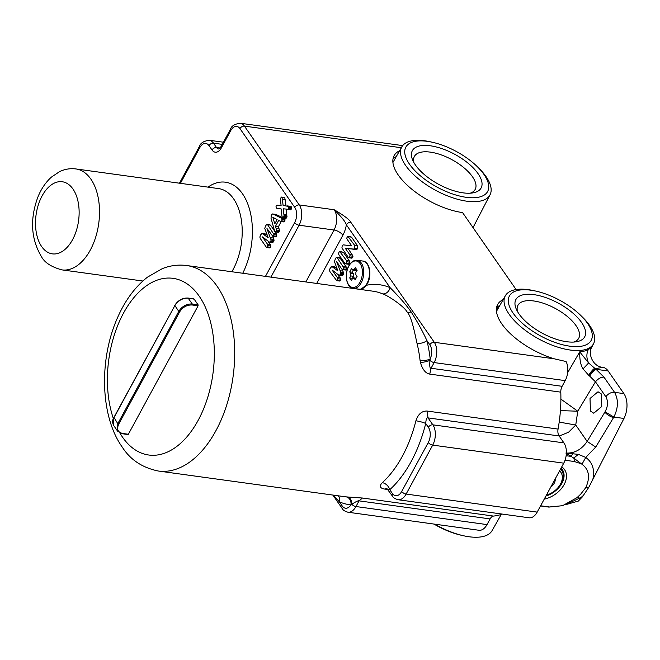 <?xml version="1.0" encoding="UTF-8"?>
<svg xmlns="http://www.w3.org/2000/svg" width="660" height="660" viewBox="0 0 660 660"><rect width="100%" height="100%" fill="white"/><g stroke="black" fill="none" stroke-linecap="round" stroke-linejoin="round"><path stroke-width="0.99" d="M477.188 166.559L478.681 168.019A50.201 21.854 -151.5 0 1 490.034 194.791A50.201 21.854 -151.5 0 1 466.834 201.201A50.201 21.854 -151.5 0 1 417.862 178.39A50.201 21.854 -151.5 0 1 401.8 146.883A50.201 21.854 -151.5 0 1 424.817 140.803A50.201 21.854 -151.5 0 1 430.435 141.826L432.473 142.28A46.53 20.254 -151.5 0 1 477.188 166.559A46.53 20.254 -151.5 0 1 466.207 197.307A46.53 20.254 -151.5 0 1 409.505 164.191A46.53 20.254 -151.5 0 1 427.267 141.331A46.53 20.254 -151.5 0 1 432.473 142.28M413.944 162.665A34.576 15.048 -151.5 0 1 414.397 156.42A34.576 15.048 -151.5 0 1 440.896 154.77A34.576 15.048 -151.5 0 1 472.453 176.731A34.576 15.048 28.5 0 1 475.167 189.42A34.576 15.048 28.5 0 1 470.176 193.198M415.429 165.008A39.121 17.028 28.5 0 0 472.906 192.893A39.121 17.028 28.5 0 0 478.046 173.638A39.121 17.028 28.5 0 0 433.727 146.371A39.121 17.028 28.5 0 0 412.714 160.215A39.121 17.028 28.5 0 0 415.429 165.008M580.734 315.422L582.227 316.882A50.201 21.854 -151.5 0 1 589.553 325.397A50.201 21.854 -151.5 0 1 593.587 343.654A50.201 21.854 -151.5 0 1 555.217 346.294A50.201 21.854 -151.5 0 1 509.198 314.325A50.201 21.854 -151.5 0 1 505.345 295.746A50.201 21.854 -151.5 0 1 533.981 290.689L536.027 291.142A46.53 20.254 -151.5 0 1 580.734 315.422A46.53 20.254 -151.5 0 1 587.524 323.309A46.53 20.254 -151.5 0 1 569.761 346.17A46.53 20.254 -151.5 0 1 513.059 313.054A46.53 20.254 -151.5 0 1 536.027 291.142M588.703 375.325L589.165 375.639C591.294 372.199 593.348 369.889 595.345 368.701L602.77 367.339A18.199 10.725 97.8 0 1 602.819 367.348A18.199 10.725 97.8 0 1 608.157 370.978L596.046 369.311L594.701 368.247C592.812 369.501 590.815 371.861 588.703 375.325L583.052 368.882C580.684 365.351 579.579 359.675 579.719 351.854L567.641 372.735M594.701 368.247L588.613 362.959L579.719 351.854A50.234 21.862 28.5 0 0 588.373 349.495C591.756 347.251 592.804 346.393 591.5 346.921M434.783 524.18A50.201 21.854 28.5 0 0 463.403 535.73A50.201 21.854 28.5 0 0 492.046 530.665L501.27 514.445M433.991 524.073A46.53 20.254 28.5 0 0 461.365 535.268L463.403 535.73M497.524 309.499L497.978 306.521M560.893 399.118L577.764 411.205L560.422 410.611M559.193 422.087L575.743 425.032L577.764 411.205L595.452 381.802L589.174 375.639M604.873 412.096A7.276 2.607 31.1 0 0 613.553 417.574L613.866 417.062C618.346 407.814 618.568 399.572 614.534 392.329L603.991 377.165C601.095 377.017 598.249 378.568 595.452 381.802L605.88 396.792C608.314 401.263 608.041 406.263 605.063 411.79L587.153 441.424C581.551 449.608 574.456 453.486 565.851 453.057L578.317 454.352L573.788 458.106L581.971 464.26C589.124 469.532 590.395 477.329 585.783 487.633L580.709 494.134L576.988 497.665M590.436 411.015L590.015 398.475L598.026 391.76L601.342 393.954L601.763 406.502L593.761 413.209L590.436 411.015M605.88 396.792A7.276 4.95 -34.8 0 1 614.534 392.329L623.906 393.624A18.199 10.725 -82.2 0 1 623.972 418.457L592.853 479.366C594.908 469.738 592.54 462.429 585.758 457.421L578.317 454.352M559.168 436.054L568.54 432.251L575.743 425.032L587.153 441.424L595.741 447.051L585.758 457.421L581.971 464.26M593.587 343.654L591.921 346.871C587.433 353.925 593.109 366.704 602.745 367.339L602.646 367.331M623.906 393.624L608.157 370.978M564.82 504.908L578.3 501.088L582.45 496.815L588.992 487.014L592.853 479.366M588.373 349.495A14.561 12.631 -119 0 0 588.613 362.959L583.052 368.882M576.98 497.673L562.576 505.692L549.607 507.012A7.276 4.29 97.8 0 1 548.617 507.061L562.576 505.692M565.051 460.243L574.299 461.513L581.089 463.724M540.622 505.774L549.607 507.012M561.718 466.917A21.838 14.858 -34.8 0 1 564.135 484.564A21.838 14.858 -34.8 0 1 544.228 499.133M565.851 453.057L573.788 458.106A7.276 4.29 -82.2 0 1 574.299 461.513M566.148 455.705L570.405 456.291L572.979 454.014M585.783 487.633L588.992 487.014M577.137 497.541L580.28 498.209L583.374 495.421M566.395 504.265L582.45 496.815M561.049 468.154A20.015 13.621 -34.8 0 1 562.328 469.631A20.015 13.621 -34.8 0 1 561.916 483.268A20.015 13.621 -34.8 0 1 545.894 496.056M546.364 495.198A17.284 11.764 145.2 0 0 547.635 494.785A17.284 11.764 145.2 0 0 558.162 487.468L558.607 486.931A19.107 13.002 145.2 0 0 561.19 483.169A19.107 13.002 145.2 0 0 561.586 470.151A19.107 13.002 145.2 0 0 560.604 468.971M546.34 495.239A19.107 13.002 145.2 0 0 546.975 495.025L547.635 494.785M558.162 487.468A17.284 11.764 145.2 0 0 560.488 484.06A17.284 11.764 145.2 0 0 559.581 470.861M550.729 487.154A9.463 6.443 -34.8 0 0 554.227 483.202A9.463 6.443 145.2 0 0 555.217 478.896M499.834 305.448A52.767 22.968 28.5 0 0 496.567 307.659M396.28 156.585A52.767 22.968 28.5 0 0 393.022 158.796M399.613 150.727A52.767 22.968 28.5 0 0 394.111 155.661A52.767 22.968 28.5 0 0 411.246 188.735A52.767 22.968 28.5 0 0 462.569 212.586L516.112 289.558M388.963 489.885C387.42 489.794 387.684 489.728 389.763 489.704L392.436 493.54A10.915 6.435 -82.2 0 0 401.692 491.469L428.274 442.522A10.915 6.435 -82.2 0 0 428.389 427.309L425.725 423.481A7.276 1.064 14 0 0 415.899 420.791C418.102 414.191 421.798 410.941 427.004 411.031L558.063 429.082A103.719 61.141 -82.2 0 0 560.794 392.155A7.276 4.29 -82.2 0 1 562.106 386.306L565.191 380.622A14.561 8.58 97.8 0 0 566.065 361.531L554.359 358.834A52.767 22.968 28.5 0 1 497.656 304.524A52.767 22.968 28.5 0 1 503.159 299.59M487.022 524.601A14.561 8.58 97.8 0 1 478.945 530.26L347.886 512.209A14.561 8.58 97.8 0 0 355.963 506.542L487.022 524.601L490.108 518.917L359.048 500.866L355.963 506.542A3.638 1.584 -151.5 0 1 351.805 504.306A7.276 5.272 94.5 0 0 347.35 496.972L362.455 498.028L359.048 500.866C358.273 500.486 355.855 501.633 351.805 504.306L350.98 504.883A7.276 5.882 95.8 0 0 346.054 496.856L347.35 496.972M502.342 514.09A103.719 61.141 -82.2 0 1 493.515 516.079A7.276 4.29 -82.2 0 0 490.108 518.917M537.182 512.111A14.561 8.58 97.8 0 1 529.106 517.778L398.046 499.727A14.561 8.58 -82.2 0 0 406.131 494.059L432.704 445.112A14.561 8.58 -82.2 0 0 432.869 424.834L563.92 442.885A14.561 8.58 97.8 0 1 563.755 463.163L537.182 512.111L406.131 494.059A3.638 1.584 28.5 0 1 401.692 491.469M563.92 442.885L559.102 435.955A7.276 4.29 -82.2 0 1 558.063 429.082M333.407 495.14L339.372 501.856A111.004 65.431 -82.2 0 0 350.98 504.883A10.915 6.435 97.8 0 1 342.276 506.03L339.372 501.856A7.276 5.8 113.3 0 0 338.291 495.808M361.251 288.989L365.739 285.491M339.207 275.278L340.37 274.461L340.642 272.085L336.625 261.608L341.789 269.041L342.631 269.602L343.67 267.696L337.301 257.887L336.377 257.425L335.495 258.481L334.447 261.575L337.862 270.847L331.782 266.475L330.025 268.554L329.488 270.113L329.885 271.54L336.658 280.624L337.681 278.71L337.243 277.423L332.071 269.989L338.646 275.014L342.119 275.674L343.283 274.865L343.67 273.562L342.474 269.602M344.701 269.437L345.543 270.006L346.269 269.371L346.137 266.805L340.213 258.291L339.289 257.829M345.403 270.006L342.49 269.602L345.403 270.006M336.955 268.447L334.694 266.879L331.213 266.623M338.72 280.459L339.57 281.02L340.593 279.114L337.697 274.288M339.421 281.028L336.509 280.624L339.421 281.028M347.729 263.645L348.637 264.248L349.429 263.554L349.288 260.783L343.39 252.301L339.57 251.311L338.44 253.382L338.918 254.768L344.817 263.249L345.724 263.843L346.516 263.159L346.376 260.378L339.57 251.311M348.472 264.248L345.56 263.851L348.472 264.248M351.103 257.614L351.953 258.184L353.009 256.237L348.175 248.622L356.631 249.488L357.572 248.564L357.423 245.602L351.533 237.138L348.034 236.197M351.813 258.184L349.041 257.779L350.097 255.841L349.651 254.529L345.262 248.226L353.719 249.092L354.659 248.16L354.511 245.198L347.779 236.164L346.731 238.087L347.193 239.365L351.64 245.767L343.093 244.868L342.235 245.652L341.921 247.929L348.191 257.218L351.813 258.184M347.779 236.164L350.691 236.56M355.913 278.454L352.44 278.536A56.224 38.264 145.2 0 0 351.541 280.574A55.885 24.321 -151.5 0 1 349.709 277.951A56.224 38.264 -34.8 0 1 350.617 275.905L350.633 273.372A56.224 24.47 -151.5 0 1 349.759 271.862A55.885 38.024 -34.8 0 1 350.666 270.13A55.885 38.024 -34.8 0 1 351.64 268.414A56.224 24.47 28.5 0 0 352.514 269.915L354.057 269.569A56.224 38.264 -34.8 0 1 355.344 267.58A55.885 24.321 28.5 0 0 357.167 270.212A56.224 38.264 145.2 0 0 355.88 272.2L355.864 274.733A56.224 24.47 28.5 0 0 357.118 276.292A55.885 38.024 145.2 0 0 356.144 278.017A55.885 38.024 145.2 0 0 355.245 279.749A56.224 24.47 -151.5 0 1 353.983 278.19L353.405 277.819M352.514 269.915L353.009 270.278M356.887 269.825L356.821 269.948A1.823 1.073 97.8 0 1 355.806 270.658L353.042 270.278M353.364 270.32L352.333 272.217L353.397 273.751A1.823 1.073 97.8 0 1 353.38 276.284L352.44 278.528M349.759 271.862L352.333 272.217M349.709 277.951L352.283 278.305M269.552 242.179L272.464 242.583L273.636 241.766L273.908 239.39L272.827 236.503L274.015 234.597L267.647 224.788L266.722 224.334L265.361 226.273L264.792 228.475L268.207 237.757L262.127 233.384L260.849 234.572L259.834 237.014L260.23 238.441L266.153 246.964L267.003 247.525L267.729 246.881L267.589 244.324L262.416 236.899L269.552 242.179L270.724 241.37L271.111 240.067L266.97 228.517L272.984 236.503L275.897 236.907L276.928 235.001L275.236 231.924L278.132 232.32M275.047 236.346L275.897 236.907L272.836 236.503M274.42 230.744L270.559 225.192L269.635 224.73M267.308 235.348L265.039 233.78L261.558 233.524M269.065 247.36L269.915 247.929L270.947 246.015L268.042 241.197M269.767 247.929L266.854 247.525L269.767 247.929M282.315 217.462L276.944 214.912L272.588 213.947L271.268 214.97L271.046 218.402L274.791 231.627L278.404 232.295L277.703 232.023L278.404 232.295L279.13 231.635L279.427 230.447L278.446 226.619L275.534 226.215L278.66 220.465L281.077 221.529L284.377 221.768L285.079 219.986L284.823 218.881L283.759 218.147M276.944 214.912L272.786 213.98M272.588 213.947L275.5 214.351M278.446 226.619L281.193 221.554M282.422 217.651L283.099 218.014L284.089 216.067L283.239 208.799L287.999 209.253L288.742 207.892L288.519 206.456L283.09 205.367L282.397 199.411L281.878 197.332L281.284 197.093L280.335 198.974L281.119 205.664L276.952 205.112L276.268 205.771L275.954 206.91L276.68 208.263L281.16 208.931L281.886 215.614L282.422 217.651L283.099 218.014L286.011 218.419L285.334 218.056L286.011 218.419L286.91 217.124L286.151 209.212M286.663 209.286L290.441 209.789L291.654 208.288L290.936 206.473L287.364 205.912M287.166 205.887L290.078 206.283M286.003 205.738L284.79 197.728L281.284 197.093M281.111 205.59L279.865 205.516M280.393 208.865L281.16 208.964M562.106 386.306L431.054 368.255C429.825 368.635 429.47 365.986 429.982 360.327A7.276 1.675 -11.8 0 1 420.395 362.439L420.082 360.517A103.719 61.141 -82.2 0 0 417.021 343.349C414.991 334.48 411.774 316.816 407.368 312.419C404.671 306.644 387.667 295.259 382.602 293.873A103.719 61.141 -82.2 0 0 373.057 291.2L186.673 265.526C178.39 264.445 170.263 265.485 162.286 268.653L147.469 277.159C134.978 286.984 124.938 300.622 117.364 318.07C98.926 359.609 100.213 416.287 122.265 447.133C130.375 459.805 142.403 467.767 158.367 471.026A103.719 61.141 -82.2 0 0 226.677 405.124A103.719 61.141 -82.2 0 0 217.074 286.209A103.719 61.141 -82.2 0 0 186.673 265.526M420.082 360.517A7.276 2.351 -6.6 0 0 430.196 358.974L429.982 360.327A3.638 1.584 28.5 0 0 434.14 362.571L431.054 368.255L429.742 374.104C425.601 373.403 422.491 369.509 420.395 362.439M386.521 488.408L384.64 489.06C379.846 488.21 379.063 486.09 382.297 482.674A103.719 61.141 -82.2 0 0 415.899 420.791M417.021 343.349A7.276 3.292 -13.9 0 0 426.921 340.601A111.004 65.431 -82.2 0 1 430.196 358.974A10.915 6.435 -82.2 0 0 429.825 344.776L426.921 340.601C422.458 330.908 417.186 321.346 411.114 311.908C406.717 305.506 399.712 297.421 390.093 287.653A111.004 65.431 -82.2 0 0 366.284 285.293M382.602 293.873A7.276 5.8 -66.7 0 0 390.093 287.653L346.368 224.804C345.386 221.686 341.335 216.661 334.199 209.748A14.561 8.58 97.8 0 1 334.034 230.018A7.276 3.168 -151.5 0 1 342.903 235.199L316.709 283.437M122.496 433.422L128.353 434.263L127.735 434.404L128.353 434.263L198.082 305.836L198.091 304.821L193.999 298.939L188.199 298.18C182.647 297.982 178.183 300.481 174.809 305.662L113.833 417.962L113.594 425.378L117.595 431.137L121.886 433.562A0.726 0.421 -81.8 0 0 122.496 433.422C117.793 432.242 116.523 429.165 118.684 424.182L179.66 311.883C182.779 307.073 186.97 304.78 192.225 304.994L198.082 305.836M193.38 299.079L193.999 298.939L193.38 299.079M127.949 434.544L122.092 433.702L117.587 431.112L117.802 423.662L114.031 417.599M192.225 304.994A0.726 0.421 98.2 0 0 192.242 303.979L188.199 298.18A0.726 0.437 -82.5 0 0 187.984 298.031C182.457 297.833 178.051 300.292 174.751 305.399L178.777 311.363C182.135 306.199 186.623 303.74 192.242 303.979L198.091 304.821M382.297 482.674A7.276 4.801 47.7 0 1 389.763 489.704A111.004 65.431 97.8 0 0 425.725 423.481C425.997 419.174 426.772 417.31 428.043 417.904L427.004 411.031M270.559 225.192L266.722 224.334M274.791 231.627L275.492 231.899L276.218 231.239L276.515 230.043L275.534 226.215M280.541 221.397L281.845 220.877L281.911 218.476L274.032 214.516M274.808 223.822L272.852 217.288L277.101 219.599L274.808 223.822M276.606 220.506L276.185 219.095M340.213 258.291L336.377 257.425M344.239 244.942L343.093 244.868M355.459 249.513L352.547 249.117M348.175 248.622L345.262 248.226M518.983 313.871A39.121 17.028 28.5 0 0 576.461 341.756A39.121 17.028 28.5 0 0 581.6 322.492A39.121 17.028 28.5 0 0 537.281 295.226A39.121 17.028 28.5 0 0 516.26 309.078A39.121 17.028 28.5 0 0 518.983 313.871M573.73 342.061A34.576 15.048 28.5 0 0 578.721 338.283A34.576 15.048 28.5 0 0 575.998 325.594A34.576 15.048 -151.5 0 0 544.442 303.625A34.576 15.048 -151.5 0 0 517.952 305.283A34.576 15.048 -151.5 0 0 517.498 311.528M623.972 418.457L613.866 417.062L605.063 411.79M595.732 447.067L613.553 417.574M589.735 376.027C591.814 372.702 593.917 370.458 596.046 369.311L604.007 377.198M347.886 512.209C344.767 511.269 342.87 510.04 342.193 508.505A3.638 2.475 -34.8 0 1 342.276 506.03M158.367 471.026L344.751 496.699A103.719 61.141 -82.2 0 0 346.054 496.856M359.024 289.179A14.19 8.366 -82.2 0 0 366.902 283.651A14.19 8.366 -82.2 0 0 369.163 269.363A14.19 8.366 -82.2 0 0 362.901 261.055C369.699 261.525 372.207 275.286 367.405 283.519C365.112 287.562 362.315 289.451 359.024 289.179L353.298 288.387A14.19 8.366 -82.2 0 0 361.177 282.868A14.19 8.366 -82.2 0 0 363.437 268.579A14.19 8.366 -82.2 0 0 357.175 260.263L362.901 261.055M565.191 380.622L434.14 362.571A14.561 8.58 -82.2 0 0 434.296 342.292L350.848 222.321A3.638 2.475 -34.8 0 0 346.368 224.804A21.838 12.87 97.8 0 1 342.903 235.199M359.98 282.249A13.357 7.879 -82.2 0 0 360.129 263.637A13.357 7.879 -82.2 0 0 348.793 266.17A13.357 7.879 -82.2 0 0 348.645 284.782A13.357 7.879 -82.2 0 0 359.98 282.249M356.821 269.948L354.057 269.569M353.38 276.284L350.617 275.905M353.397 273.751L350.633 273.372M265.46 276.375L294.649 222.618A10.915 6.435 -82.2 0 0 294.772 207.405L239.951 128.601A10.915 6.435 -82.2 0 0 230.695 130.672L221.314 147.947A10.915 6.435 97.8 0 1 212.058 150.018L209.005 145.637A10.915 6.435 -82.2 0 0 199.749 147.708L180.411 183.331M207.982 187.135A58.228 34.328 97.8 0 1 242.509 193.801A58.228 34.328 97.8 0 1 242.732 273.248M239.951 128.601A3.638 2.475 -34.8 0 1 244.431 126.118A14.561 8.58 -82.2 0 0 240.157 123.222C234.63 124.014 231.379 126.052 230.406 129.335L221.026 146.611L218.666 148.995A7.276 4.29 97.8 0 1 216.529 147.543L213.485 143.162A14.561 8.58 -82.2 0 0 209.22 140.258C203.684 141.058 200.434 143.096 199.46 146.38L179.47 183.208M230.695 130.672A3.638 1.584 -151.5 0 1 230.406 129.335M221.314 147.947A3.638 1.584 -151.5 0 1 221.026 146.611M212.058 150.018A3.638 2.475 -34.8 0 1 216.529 147.543L220.06 148.03M209.005 145.637A3.638 2.475 -34.8 0 1 213.485 143.162L222.247 144.367M199.749 147.708A3.638 1.584 -151.5 0 1 199.46 146.38M401.313 147.733L244.431 126.118L299.252 204.93L334.199 209.748C344.272 215.68 349.825 219.871 350.848 222.321M429.825 344.776A3.638 2.475 -34.8 0 1 434.296 342.292L554.359 358.834M560.794 392.155L429.742 374.104M493.515 516.079L362.455 498.028M387.808 489.489L384.64 489.06M411.114 311.908A7.276 4.95 -34.8 0 1 407.368 312.419M270.897 277.126L299.087 225.209L334.034 230.018L305.844 281.944M294.649 222.618A3.638 1.584 28.5 0 0 299.087 225.209A14.561 8.58 -82.2 0 0 299.252 204.93A3.638 2.475 -34.8 0 0 294.772 207.405M119.914 433.059A89.166 52.561 -82.2 0 0 122.562 437.217A89.166 52.561 -82.2 0 0 198.173 420.304A89.166 52.561 -82.2 0 0 199.171 296.125A89.166 52.561 -82.2 0 0 129.599 303.237A89.166 52.561 -82.2 0 0 113.363 418.547M118.684 424.182L117.802 423.662L178.777 311.363L179.66 311.883M113.602 425.395C112.241 422.573 112.299 420.007 113.784 417.697L175.015 305.299M193.784 298.798L187.984 298.031A0.726 0.437 -82.5 0 0 187.72 298.13M428.389 427.309A3.638 2.475 -34.8 0 1 432.869 424.834L428.043 417.904L559.102 435.955M428.274 442.522A3.638 1.584 28.5 0 0 432.704 445.112L563.755 463.163M392.436 493.54A3.638 2.475 145.2 0 0 392.362 496.023C393.03 497.549 394.927 498.787 398.046 499.727M142.84 281.02L62.015 269.89A50.952 30.038 -82.2 0 0 95.576 237.517A50.952 30.038 -82.2 0 0 90.857 179.099A50.952 30.038 -82.2 0 0 75.916 168.944L218.625 188.595A50.952 30.038 97.8 0 1 233.558 198.759A50.952 30.038 97.8 0 1 231.841 271.747M72.955 189.016A36.391 21.45 -82.2 0 0 42.092 195.921A36.391 21.45 -82.2 0 0 41.687 246.601A36.391 21.45 -82.2 0 0 72.542 239.704A36.391 21.45 -82.2 0 0 72.955 189.016M270.501 244.728L267.589 244.324M270.947 246.015L268.034 245.619M270.641 247.285L267.729 246.881M265.906 234.316L262.993 233.921M276.482 233.706L273.57 233.31M276.928 235.001L274.015 234.597M276.614 236.272L273.702 235.876M273.421 238.037L270.509 237.641M273.908 239.39L270.996 238.994M274.024 240.471L271.111 240.067M273.636 241.766L270.724 241.37M272.464 242.583L269.659 242.195M279.04 228.673L276.127 228.269M279.427 230.447L276.515 230.043M279.13 231.635L276.218 231.239M283.784 218.163L280.871 217.759M284.823 218.881L281.911 218.476M285.079 219.986L282.166 219.582M284.757 221.282L281.845 220.877M284.377 221.768L281.465 221.364M285.31 199.807L282.397 199.411M291.431 206.852L288.519 206.456M291.671 207.487L288.758 207.091M291.654 208.288L288.742 207.892M291.373 209.088L288.461 208.692M290.911 209.649L287.999 209.253M290.441 209.789L287.529 209.385M286.852 214.912L283.94 214.516M286.968 215.87L284.056 215.474M287.001 216.463L284.089 216.067M286.91 217.124L283.998 216.719M286.654 217.792L283.742 217.387M340.156 277.819L337.243 277.423M340.593 279.114L337.681 278.71M340.296 280.376L337.384 279.98M335.552 267.415L332.64 267.011M346.137 266.805L343.225 266.401M346.582 268.092L343.67 267.696M346.269 269.371L343.357 268.966M343.076 271.136L340.164 270.732M343.555 272.489L340.642 272.085M343.67 273.562L340.758 273.166M343.283 274.865L340.37 274.461M342.119 275.674L339.314 275.286M343.39 252.301L340.477 251.897M349.288 260.783L346.376 260.378M349.759 262.185L346.846 261.781M349.429 263.554L346.516 263.159M351.533 237.138L348.62 236.734M357.423 245.602L354.511 245.198M357.572 248.564L354.659 248.16M357.126 249.166L354.214 248.77M356.631 249.488L353.719 249.092M356.062 249.562L353.149 249.158M352.564 254.933L349.651 254.529M353.009 256.237L350.097 255.841M352.704 257.524L349.792 257.12M490.034 194.791L473.03 227.617M401.8 146.883L392.914 162.508M505.345 295.746L496.468 311.371M540.523 505.948L548.617 507.061M561.586 470.151L560.67 468.847M342.193 508.505L332.846 495.058M357.175 260.263C353.884 259.99 351.087 261.88 348.793 265.922C344 274.156 346.5 287.917 353.298 288.387M356.053 278.182L353.455 277.827M402.666 145.604L240.157 123.222M386.826 488.433L392.362 496.023M209.22 140.258L223.418 142.213M75.916 168.944C70.207 168.226 64.746 169.125 59.532 171.658L51.439 177.086C45.573 182.391 41.011 189.164 37.76 197.406C29.799 219.268 31.003 238.978 41.382 256.525C44.558 262.614 51.431 267.069 62.015 269.89M262.012 233.351L264.924 233.755M267.011 224.276L269.923 224.672M269.61 242.187L272.522 242.591M272.687 213.964L275.599 214.36M280.954 221.521L283.866 221.925M281.507 197.076L284.419 197.48M287.265 205.895L290.177 206.299M282.917 218.031L285.829 218.435M331.666 266.45L334.579 266.846M336.658 257.367L339.57 257.771M339.265 275.286L342.177 275.682"/></g></svg>
